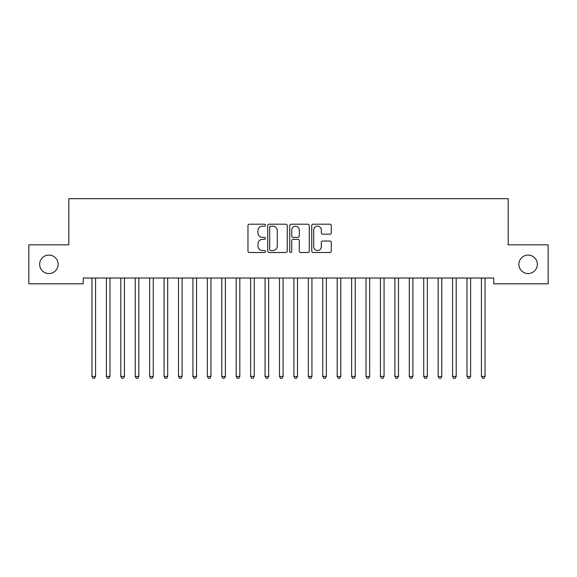 <?xml version="1.0" encoding="UTF-8"?>
<svg xmlns="http://www.w3.org/2000/svg" width="577" height="577" viewBox="0 0 577 577"><rect width="100%" height="100%" fill="white"/><g stroke="black" fill="none" stroke-linecap="round" stroke-linejoin="round"><path stroke-width="0.87" d="M265.42 225.189A0.988 0.988 0 0 0 264.432 224.201L249.387 224.201A1.414 1.414 0 0 0 247.973 225.614L247.973 251.103A1.414 1.414 0 0 0 249.387 252.517L264.432 252.517A0.988 0.988 0 0 0 265.42 251.529A0.988 0.988 0 0 0 264.432 250.533L262.485 250.533A4.529 4.529 0 0 1 257.955 246.004L257.955 243.883A4.529 4.529 0 0 1 262.485 239.347L264.432 239.347A0.988 0.988 0 0 0 265.42 238.359A0.988 0.988 0 0 0 264.432 237.371L262.485 237.371A4.529 4.529 0 0 1 257.955 232.834L257.955 230.713A4.529 4.529 0 0 1 262.485 226.184L264.432 226.184A0.988 0.988 0 0 0 265.42 225.189M518.867 264.324A9.232 9.232 0 0 0 528.099 273.556A9.232 9.232 0 0 0 537.331 264.324A9.232 9.232 0 0 0 528.099 255.092A9.232 9.232 0 0 0 518.867 264.324M39.669 264.324A9.232 9.232 0 0 0 48.901 273.556A9.232 9.232 0 0 0 58.133 264.324A9.232 9.232 0 0 0 48.901 255.092A9.232 9.232 0 0 0 39.669 264.324M329.878 234.183A1.414 1.414 0 0 0 331.299 232.769L331.299 225.614A1.414 1.414 0 0 0 329.878 224.201L313.174 224.201A1.414 1.414 0 0 0 311.753 225.614L311.753 251.103A1.414 1.414 0 0 0 313.174 252.517L329.878 252.517A1.414 1.414 0 0 0 331.299 251.103L331.299 242.463A1.414 1.414 0 0 0 329.878 241.049L322.731 241.049A1.414 1.414 0 0 0 321.317 242.463L321.317 246.747A3.787 3.787 0 0 1 317.523 250.533A3.787 3.787 0 0 1 313.737 246.747L313.737 229.971A3.787 3.787 0 0 1 317.523 226.184A3.787 3.787 0 0 1 321.317 229.971L321.317 232.769A1.414 1.414 0 0 0 322.731 234.183L329.878 234.183M493.768 278.027L83.232 278.027L83.232 283.797L28.85 283.797L28.85 244.85L68.807 244.85L68.807 198.69L508.193 198.69L508.193 244.85L548.15 244.85L548.15 283.797L493.768 283.797L493.768 278.027M287.259 225.614A1.414 1.414 0 0 0 285.846 224.201L269.134 224.201A1.414 1.414 0 0 0 267.721 225.614L267.721 251.103A1.414 1.414 0 0 0 269.134 252.517L285.846 252.517A1.414 1.414 0 0 0 287.259 251.103L287.259 225.614M291.154 224.201L307.866 224.201A1.414 1.414 0 0 1 309.279 225.614L309.279 251.103A1.414 1.414 0 0 1 307.866 252.517L300.711 252.517A1.414 1.414 0 0 1 299.297 251.103L299.297 240.768A1.414 1.414 0 0 0 297.883 239.347L293.138 239.347A1.414 1.414 0 0 0 291.724 240.768L291.724 251.529A0.988 0.988 0 0 1 290.729 252.517A0.988 0.988 0 0 1 289.741 251.529L289.741 225.614A1.414 1.414 0 0 1 291.154 224.201M270.692 226.184A0.988 0.988 0 0 0 269.704 227.172L269.704 249.545A0.988 0.988 0 0 0 270.692 250.533L272.748 250.533A4.529 4.529 0 0 0 277.277 246.004L277.277 230.713A4.529 4.529 0 0 0 272.748 226.184L270.692 226.184M299.297 230.043A3.787 3.787 0 0 0 295.511 226.256A3.787 3.787 0 0 0 291.724 230.043L291.724 235.95A1.414 1.414 0 0 0 293.138 237.371L297.883 237.371A1.414 1.414 0 0 0 299.297 235.95L299.297 230.043M91.858 278.237A1.442 1.442 0 0 1 91.959 278.778A1.442 1.442 0 0 0 91.858 278.237L91.772 278.027M95.753 278.027L95.667 278.237A1.442 1.442 0 0 0 95.566 278.778L95.566 376.435L91.959 376.435L91.959 278.778M95.566 376.435L94.484 378.31L93.041 378.31L91.959 376.435M106.283 278.237A1.442 1.442 0 0 1 106.384 278.778A1.442 1.442 0 0 0 106.283 278.237L106.197 278.027M124.416 278.778A1.442 1.442 0 0 1 124.517 278.237A1.442 1.442 0 0 0 124.416 278.778L124.416 376.435L120.809 376.435L120.809 278.778A1.442 1.442 0 0 0 120.708 278.237A1.442 1.442 0 0 1 120.809 278.778M110.178 278.027L110.092 278.237A1.442 1.442 0 0 0 109.991 278.778L109.991 376.435L106.384 376.435L106.384 278.778M109.991 376.435L108.909 378.31L107.466 378.31L106.384 376.435M124.416 376.435L123.334 378.31L121.891 378.31L120.809 376.435M138.841 278.778A1.442 1.442 0 0 1 138.942 278.237A1.442 1.442 0 0 0 138.841 278.778L138.841 376.435L135.234 376.435L135.234 278.778A1.442 1.442 0 0 0 135.133 278.237A1.442 1.442 0 0 1 135.234 278.778M153.266 278.778A1.442 1.442 0 0 1 153.367 278.237A1.442 1.442 0 0 0 153.266 278.778L153.266 376.435L149.659 376.435L149.659 278.778A1.442 1.442 0 0 0 149.558 278.237A1.442 1.442 0 0 1 149.659 278.778M138.841 376.435L137.759 378.31L136.316 378.31L135.234 376.435M153.266 376.435L152.184 378.31L150.741 378.31L149.659 376.435M163.983 278.237A1.442 1.442 0 0 1 164.084 278.778A1.442 1.442 0 0 0 163.983 278.237L163.897 278.027M167.878 278.027L167.792 278.237A1.442 1.442 0 0 0 167.691 278.778L167.691 376.435L164.084 376.435L164.084 278.778M167.691 376.435L166.609 378.31L165.166 378.31L164.084 376.435M178.408 278.237A1.442 1.442 0 0 1 178.509 278.778A1.442 1.442 0 0 0 178.408 278.237L178.322 278.027M182.303 278.027L182.217 278.237A1.442 1.442 0 0 0 182.116 278.778L182.116 376.435L178.509 376.435L178.509 278.778M182.116 376.435L181.034 378.31L179.591 378.31L178.509 376.435M196.541 278.778A1.442 1.442 0 0 1 196.642 278.237A1.442 1.442 0 0 0 196.541 278.778L196.541 376.435L192.934 376.435L192.934 278.778A1.442 1.442 0 0 0 192.833 278.237A1.442 1.442 0 0 1 192.934 278.778M210.966 278.778A1.442 1.442 0 0 1 211.067 278.237A1.442 1.442 0 0 0 210.966 278.778L210.966 376.435L207.359 376.435L207.359 278.778A1.442 1.442 0 0 0 207.258 278.237A1.442 1.442 0 0 1 207.359 278.778M225.391 278.778A1.442 1.442 0 0 1 225.492 278.237A1.442 1.442 0 0 0 225.391 278.778L225.391 376.435L221.784 376.435L221.784 278.778A1.442 1.442 0 0 0 221.683 278.237A1.442 1.442 0 0 1 221.784 278.778M239.816 278.778A1.442 1.442 0 0 1 239.917 278.237A1.442 1.442 0 0 0 239.816 278.778L239.816 376.435L236.209 376.435L236.209 278.778A1.442 1.442 0 0 0 236.108 278.237A1.442 1.442 0 0 1 236.209 278.778M254.241 278.778A1.442 1.442 0 0 1 254.342 278.237A1.442 1.442 0 0 0 254.241 278.778L254.241 376.435L250.634 376.435L250.634 278.778A1.442 1.442 0 0 0 250.533 278.237A1.442 1.442 0 0 1 250.634 278.778M268.666 278.778A1.442 1.442 0 0 1 268.767 278.237A1.442 1.442 0 0 0 268.666 278.778L268.666 376.435L265.059 376.435L265.059 278.778A1.442 1.442 0 0 0 264.958 278.237A1.442 1.442 0 0 1 265.059 278.778M283.091 278.778A1.442 1.442 0 0 1 283.192 278.237A1.442 1.442 0 0 0 283.091 278.778L283.091 376.435L279.484 376.435L279.484 278.778A1.442 1.442 0 0 0 279.383 278.237A1.442 1.442 0 0 1 279.484 278.778M293.808 278.237A1.442 1.442 0 0 1 293.909 278.778A1.442 1.442 0 0 0 293.808 278.237L293.722 278.027M311.941 278.778A1.442 1.442 0 0 1 312.042 278.237A1.442 1.442 0 0 0 311.941 278.778L311.941 376.435L308.334 376.435L308.334 278.778A1.442 1.442 0 0 0 308.233 278.237A1.442 1.442 0 0 1 308.334 278.778M326.366 278.778A1.442 1.442 0 0 1 326.467 278.237A1.442 1.442 0 0 0 326.366 278.778L326.366 376.435L322.759 376.435L322.759 278.778A1.442 1.442 0 0 0 322.658 278.237A1.442 1.442 0 0 1 322.759 278.778M340.791 278.778A1.442 1.442 0 0 1 340.892 278.237A1.442 1.442 0 0 0 340.791 278.778L340.791 376.435L337.184 376.435L337.184 278.778A1.442 1.442 0 0 0 337.083 278.237A1.442 1.442 0 0 1 337.184 278.778M355.216 278.778A1.442 1.442 0 0 1 355.317 278.237A1.442 1.442 0 0 0 355.216 278.778L355.216 376.435L351.609 376.435L351.609 278.778A1.442 1.442 0 0 0 351.508 278.237A1.442 1.442 0 0 1 351.609 278.778M365.933 278.237A1.442 1.442 0 0 1 366.034 278.778A1.442 1.442 0 0 0 365.933 278.237L365.847 278.027M384.066 278.778A1.442 1.442 0 0 1 384.167 278.237A1.442 1.442 0 0 0 384.066 278.778L384.066 376.435L380.459 376.435L380.459 278.778A1.442 1.442 0 0 0 380.358 278.237A1.442 1.442 0 0 1 380.459 278.778M398.491 278.778A1.442 1.442 0 0 1 398.592 278.237A1.442 1.442 0 0 0 398.491 278.778L398.491 376.435L394.884 376.435L394.884 278.778A1.442 1.442 0 0 0 394.783 278.237A1.442 1.442 0 0 1 394.884 278.778M412.916 278.778A1.442 1.442 0 0 1 413.017 278.237A1.442 1.442 0 0 0 412.916 278.778L412.916 376.435L409.309 376.435L409.309 278.778A1.442 1.442 0 0 0 409.208 278.237A1.442 1.442 0 0 1 409.309 278.778M427.341 278.778A1.442 1.442 0 0 1 427.442 278.237A1.442 1.442 0 0 0 427.341 278.778L427.341 376.435L423.734 376.435L423.734 278.778A1.442 1.442 0 0 0 423.633 278.237A1.442 1.442 0 0 1 423.734 278.778M441.766 278.778A1.442 1.442 0 0 1 441.867 278.237A1.442 1.442 0 0 0 441.766 278.778L441.766 376.435L438.159 376.435L438.159 278.778A1.442 1.442 0 0 0 438.058 278.237A1.442 1.442 0 0 1 438.159 278.778M456.191 278.778A1.442 1.442 0 0 1 456.292 278.237A1.442 1.442 0 0 0 456.191 278.778L456.191 376.435L452.584 376.435L452.584 278.778A1.442 1.442 0 0 0 452.483 278.237A1.442 1.442 0 0 1 452.584 278.778M470.616 278.778A1.442 1.442 0 0 1 470.717 278.237A1.442 1.442 0 0 0 470.616 278.778L470.616 376.435L467.009 376.435L467.009 278.778A1.442 1.442 0 0 0 466.908 278.237A1.442 1.442 0 0 1 467.009 278.778M485.041 278.778A1.442 1.442 0 0 1 485.142 278.237A1.442 1.442 0 0 0 485.041 278.778L485.041 376.435L481.434 376.435L481.434 278.778A1.442 1.442 0 0 0 481.333 278.237A1.442 1.442 0 0 1 481.434 278.778M196.541 376.435L195.459 378.31L194.016 378.31L192.934 376.435M210.966 376.435L209.884 378.31L208.441 378.31L207.359 376.435M225.391 376.435L224.309 378.31L222.866 378.31L221.784 376.435M239.816 376.435L238.734 378.31L237.291 378.31L236.209 376.435M254.241 376.435L253.159 378.31L251.716 378.31L250.634 376.435M268.666 376.435L267.584 378.31L266.141 378.31L265.059 376.435M283.091 376.435L282.009 378.31L280.566 378.31L279.484 376.435M297.703 278.027L297.617 278.237A1.442 1.442 0 0 0 297.516 278.778L297.516 376.435L293.909 376.435L293.909 278.778M297.516 376.435L296.434 378.31L294.991 378.31L293.909 376.435M311.941 376.435L310.859 378.31L309.416 378.31L308.334 376.435M326.366 376.435L325.284 378.31L323.841 378.31L322.759 376.435M340.791 376.435L339.709 378.31L338.266 378.31L337.184 376.435M355.216 376.435L354.134 378.31L352.691 378.31L351.609 376.435M369.828 278.027L369.742 278.237A1.442 1.442 0 0 0 369.641 278.778L369.641 376.435L366.034 376.435L366.034 278.778M369.641 376.435L368.559 378.31L367.116 378.31L366.034 376.435M384.066 376.435L382.984 378.31L381.541 378.31L380.459 376.435M398.491 376.435L397.409 378.31L395.966 378.31L394.884 376.435M412.916 376.435L411.834 378.31L410.391 378.31L409.309 376.435M427.341 376.435L426.259 378.31L424.816 378.31L423.734 376.435M441.766 376.435L440.684 378.31L439.241 378.31L438.159 376.435M456.191 376.435L455.109 378.31L453.666 378.31L452.584 376.435M470.616 376.435L469.534 378.31L468.091 378.31L467.009 376.435M485.041 376.435L483.959 378.31L482.516 378.31L481.434 376.435"/></g></svg>
